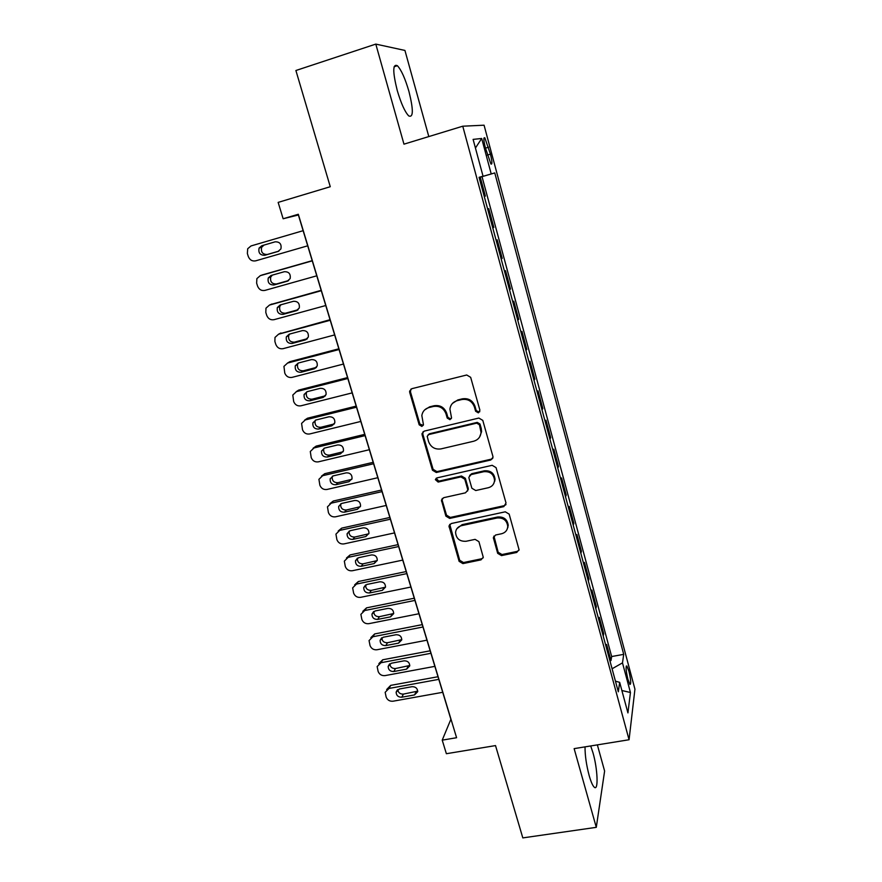 <?xml version="1.0" encoding="UTF-8"?>
<svg xmlns="http://www.w3.org/2000/svg" width="882" height="882" viewBox="0 0 882 882"><rect width="100%" height="100%" fill="white"/><g stroke="black" fill="none" stroke-linecap="round" stroke-linejoin="round"><path stroke-width="1.32" d="M478.364 412.853L479.907 410.185L470.668 377.331L466.71 374.993L411.839 388.686L409.623 391.134L409.722 392.49L419.182 424.815L421.894 426.425L423.448 424.683L421.828 415.554C422.544 411.409 424.926 408.752 428.961 407.561L433.492 406.448C439.545 405.61 443.712 408.079 446.005 413.867L447.207 418.057L449.952 419.678L451.54 417.836L449.908 409.127C450.526 404.761 452.962 401.927 457.218 400.66L461.804 399.535C467.923 398.686 472.135 401.167 474.417 406.999L475.607 411.221L478.364 412.853M452.51 403.361L457.824 399.943L462.4 398.829C468.507 397.969 472.708 400.45 474.979 406.271L476.17 410.483L478.915 412.115L479.808 411.662M410.913 389.094L410.45 391.806L419.876 424.055L423.239 425.378M424.661 409.91L429.633 406.834L434.153 405.731C440.195 404.893 444.352 407.352 446.645 413.129L447.847 417.307L450.57 418.928L451.341 418.564M585.031 746.867C584.975 755.323 586.343 764.87 589.154 775.532C590.984 781.915 592.704 785.818 594.325 787.24C598.602 791.242 597.632 768.784 593.013 752.886L590.708 745.952M408.928 91.386C405.158 78.454 401.299 69.887 397.374 65.698C392.655 63.504 392.611 71.751 397.231 90.449C401.09 103.481 404.926 111.97 408.741 115.928C413.438 117.923 413.504 109.743 408.928 91.386M628.932 671.257L626.859 665.998C625.581 666.263 625.922 670.673 627.885 679.228L629.946 684.465C631.225 684.145 630.884 679.746 628.932 671.257M497.668 553.323L501.505 555.605L516.731 552.452L519.046 549.684L509.157 514.118L505.276 511.814L451.209 523.544L448.982 526.036L459.114 561.338L462.907 563.609L481.01 559.861L483.259 557.259L478.915 541.647L475.089 539.365L466.082 541.272C459.665 541.592 456.159 538.637 455.564 532.408C456.016 528.869 458.012 526.62 461.54 525.661L497.117 517.977C503.357 517.558 506.907 520.369 507.756 526.389C507.459 530.236 505.408 532.695 501.593 533.742L495.629 534.999L493.347 537.678L497.668 553.323L498.165 552.264L501.99 554.546L517.183 551.393L519.002 550.214M428.806 136.578L404.937 50.439L375.798 44.1L295.9 70.505L330.265 186.719L278.15 202.397L283.144 218.758L298.314 214.26L456.589 737.716L442.224 740.141L446.369 753.713L495.519 745.588L522.817 837.9L596.287 827.338L604.611 771.055L597.357 744.871M375.798 44.1L403.967 144.163L462.763 126.203L629.064 739.744L574.138 748.631L596.287 827.338M490.679 460.04L493.005 457.251L492.884 456.314L482.785 420.383L478.849 418.057L424.231 431.122L422.015 433.591L422.114 434.848L432.456 470.205L436.303 472.498L490.679 460.04L492.795 458.232M496.07 467.636L506.014 502.983L503.809 506.621L449.71 518.418L445.895 516.135L441.441 500.182L443.668 497.691L465.498 492.817L467.758 490.194L467.647 489.179L464.781 479.202L460.911 476.897L438.145 482.057L435.377 479.654L436.932 477.901L492.167 465.31L496.07 467.636M609.914 660.772L610.983 660.585L606.618 644.466L606.177 646.947M602.638 633.86L603.696 633.662L599.297 617.378L598.812 619.748M595.273 606.684L596.342 606.474L591.899 590.036L591.381 592.285M587.853 579.242L588.922 579.022L584.435 562.429L583.873 564.546M580.345 551.526L581.425 551.305L576.894 534.536L576.299 536.543M572.771 523.533L573.851 523.313L569.276 506.378L568.636 508.252M565.13 495.276L566.211 495.034L561.58 477.934L560.908 479.687M557.402 466.732L558.482 466.479L553.819 449.214L553.102 450.834M549.596 437.891L550.688 437.648L545.969 420.196L545.208 421.684M541.713 408.774L542.805 408.509L538.042 390.891L537.237 392.247M533.753 379.359L534.845 379.095L530.038 361.289L529.189 362.502M525.716 349.647L526.808 349.36L521.946 331.389L521.064 332.459M517.591 319.626L518.693 319.339L513.776 301.17L512.839 302.096M509.377 289.296L510.491 288.998L505.518 270.653L504.548 271.424M501.086 258.658L502.2 258.349L497.183 239.816L496.158 240.433M492.707 227.699L493.821 227.391L488.76 208.648L487.68 209.122M485.332 147.691L490.921 164.008C492.377 164.758 492.211 161.472 490.436 154.163L484.846 137.846C483.391 137.063 483.545 140.337 485.332 147.691M462.763 126.203L484.075 125.2L634.941 689.173L629.064 739.744M610.983 660.585L611.656 656.539L623.717 654.356L494.769 172.927L479.113 177.447M623.717 654.356L622.483 662.878L630.443 692.502L627.929 712.91L619.671 682.348L618.315 691.786L479.08 177.326L483.049 176.213L473.105 139.389L481.693 138.474L491.208 173.93M493.821 227.391L492.773 227.953M502.2 258.349L501.197 259.065M510.491 288.998L509.531 289.869M518.693 319.339L517.789 320.353M526.808 349.36L525.948 350.518M534.845 379.095L534.029 380.385M542.805 408.509L542.033 409.943M550.688 437.648L549.949 439.214M558.482 466.479L557.799 468.177M566.211 495.034L565.56 496.864M573.851 523.313L573.245 525.264M581.425 551.305L580.852 553.378M588.922 579.022L588.382 581.227M596.342 606.474L595.846 608.789M603.696 633.662L603.233 636.098M611.656 656.539L482.024 176.665L480.238 177.161L485.365 196.091L484.262 196.51M283.144 218.758L298.381 214.976L450.878 719.293L442.224 740.141M479.124 177.491L480.238 177.161M482.024 176.665L494.769 172.927M484.24 196.421L485.365 196.091M479.091 177.381L483.049 176.213M494.626 480.205L494.857 481.021M507.745 526.708L507.944 527.381M619.671 682.348L615.438 681.158M612.086 668.777L622.483 662.878M475.442 148.011L481.693 138.474M630.443 692.502L621.876 690.518M423.084 431.673L422.798 434.065L433.106 469.334L436.954 471.627L491.197 459.18M479.433 424.771L476.677 423.151L428.762 434.561L427.197 436.303L428.553 441.54C430.824 447.229 434.958 449.688 440.956 448.905L473.645 441.243C478.088 439.942 480.558 436.998 481.043 432.412L479.433 424.771L479.984 424.01L477.239 422.379L476.677 423.151M428.068 434.87L429.424 433.779L477.239 422.379M479.643 436.954L481.594 431.629L481.23 428.42L480.679 429.203M479.984 424.01L481.23 428.42M442.268 498.429L442.18 500.359L446.512 515.165L450.327 517.436L504.295 505.662L506.025 504.581M467.581 491.042L468.221 488.264L465.354 478.309L461.495 476.015L438.784 481.164L438.145 482.057M436.138 478.276L438.784 481.164M488.374 487.713C492.145 486.644 494.207 484.185 494.559 480.337C493.766 474.119 490.194 471.242 483.832 471.694L471.164 474.571L468.893 477.217L469.003 478.242L471.87 488.231L475.74 490.535L488.374 487.713M493.799 483.457L495.067 479.433C494.273 473.237 490.712 470.36 484.372 470.812L483.832 471.694M469.665 475.42L471.738 473.689L484.372 470.812M493.942 536.047L498.165 552.264M507.271 528.98L508.23 525.385C507.382 519.377 503.843 516.576 497.624 516.995L497.117 517.977M456.887 528.693L462.124 524.658L497.624 516.995M449.743 524.349L459.698 560.268L463.48 562.54L481.539 558.791L483.193 557.799M307.697 245.813L255.659 260.84C252.208 261.447 249.749 259.992 248.294 256.486L247.368 253.509L247.699 248.746L251.017 245.946L303.132 230.687M264.027 245.075L261.656 247.28C260.719 252.098 262.593 254.49 267.29 254.479L278.866 251.127M264.776 255.284L278.106 251.425L280.906 248.933C281.733 244.127 279.815 241.756 275.151 241.822L261.811 245.725L259.11 248.04C258.161 252.891 260.058 255.295 264.776 255.284L267.29 254.479M312.195 260.664L262.108 274.997M316.77 275.812L264.887 290.41C261.447 290.994 258.999 289.539 257.555 286.066L256.629 283.122L256.882 278.613L260.278 275.658L312.25 260.851M272.306 275.14L270.752 277.003C269.958 281.7 271.843 284.026 276.43 283.993L288.646 280.542M273.971 284.963L287.267 281.215L290.145 278.613C290.828 273.927 288.899 271.634 284.346 271.711L271.039 275.493L268.271 277.94C267.466 282.659 269.374 284.996 273.971 284.963L276.43 283.993M321.169 290.332L270.554 304.599M325.756 305.525L274.015 319.681C270.587 320.243 268.15 318.799 266.717 315.359L265.802 312.448L265.978 308.171L269.462 305.084L321.28 290.707M280.961 304.764L279.77 306.429C279.098 311.004 280.994 313.264 285.47 313.209L298.094 309.747M283.089 314.345L296.352 310.707L299.274 307.994C299.836 303.441 297.895 301.203 293.452 301.302L280.178 304.974L277.345 307.531C276.672 312.129 278.591 314.4 283.089 314.345L285.47 313.209M330.044 319.703L278.977 333.991M334.653 334.928L283.056 348.677C279.638 349.206 277.213 347.773 275.79 344.366L274.886 341.477L274.997 337.431L278.547 334.212L330.221 320.265M289.649 334.058L288.701 335.557C288.149 340.011 290.057 342.216 294.434 342.15L307.355 338.699M292.107 343.451L305.326 339.912L308.303 337.111C308.755 332.668 306.815 330.496 302.471 330.596L289.23 334.168L286.352 336.814C285.79 341.301 287.708 343.506 292.107 343.451L294.434 342.15M338.842 348.798L289.88 361.664L287.455 363.086M343.462 364.057L292.008 377.386C288.601 377.893 286.187 376.46 284.776 373.086L283.938 366.383L287.543 363.064L339.063 349.526M298.325 363.031L297.565 364.387C297.102 368.731 299.02 370.881 303.309 370.804L316.473 367.386M301.038 372.259L314.224 368.83L317.233 365.953C317.597 361.609 315.646 359.503 311.39 359.613L298.193 363.064L295.272 365.798C294.808 370.175 296.727 372.325 301.038 372.259L303.309 370.804M347.552 377.595L298.733 390.076L296.065 391.751M352.172 392.887L300.872 405.819C297.477 406.304 295.073 404.871 293.673 401.531L292.802 395.048L296.451 391.63L347.828 378.51M306.947 391.718L306.341 392.92C305.966 397.176 307.884 399.259 312.096 399.182L325.469 395.786M309.891 400.792L323.033 397.473L326.075 394.519C326.351 390.285 324.4 388.223 320.232 388.334L307.068 391.685L304.103 394.497C303.739 398.763 305.668 400.869 309.891 400.792L312.096 399.182M356.174 406.117L307.487 418.222L304.61 420.141M360.815 421.442L309.659 433.966C306.263 434.429 303.882 433.007 302.493 429.688L301.589 423.415L305.271 419.92L356.504 407.197M315.513 420.13L315.039 421.177C314.753 425.333 316.671 427.362 320.794 427.285L334.355 423.922M318.645 429.049L331.764 425.83L334.818 422.809C335.028 418.674 333.076 416.668 328.975 416.778L315.855 420.03L312.867 422.897C312.57 427.075 314.499 429.126 318.645 429.049L320.794 427.285M364.718 434.352L316.175 446.094L313.099 448.254M369.36 449.71L318.347 461.848C314.973 462.289 312.592 460.878 311.214 457.593L310.288 451.507L314.014 447.946L365.093 435.609M324.014 448.277L323.661 449.159C323.44 453.216 325.359 455.2 329.405 455.123L343.131 451.771M327.321 457.03L340.397 453.91L343.484 450.845C343.616 446.799 341.676 444.837 337.641 444.947L324.554 448.1L321.544 451.022C321.324 455.101 323.253 457.108 327.321 457.03L329.405 455.123M373.174 462.322L324.763 473.689L321.522 476.104M377.827 477.713L326.968 489.466C323.595 489.885 321.224 488.474 319.868 485.21L318.92 479.323L322.669 475.696L373.604 463.745M332.448 476.137L332.194 476.853C332.04 480.822 333.958 482.763 337.949 482.686L351.808 479.367M335.921 484.736L348.952 481.715L352.05 478.606C352.127 474.659 350.187 472.741 346.229 472.851L333.175 475.894L330.144 478.871C329.989 482.862 331.908 484.813 335.921 484.736L337.949 482.686M381.553 490.028L333.286 501.031L329.89 503.688M386.217 505.441L335.491 516.819C332.139 517.216 329.78 515.805 328.424 512.585L327.465 506.852L331.235 503.17L382.027 491.616M340.827 503.743L340.661 504.284C340.562 508.164 342.481 510.072 346.394 509.994L360.374 506.698M344.432 512.188L357.43 509.267L360.54 506.114C360.562 502.255 358.621 500.37 354.729 500.48L341.72 503.435L338.655 506.444C338.567 510.347 340.485 512.255 344.432 512.188L346.394 509.994M389.844 517.469L341.72 528.12L338.203 530.997M394.519 532.904L343.947 543.907C340.595 544.293 338.247 542.882 336.902 539.685L335.932 534.117L339.735 530.402L390.373 519.211M349.151 531.074L349.052 531.449C349.007 535.253 350.915 537.116 354.773 537.05L368.852 533.775M352.855 539.376L365.821 536.543L368.952 533.367C368.919 529.586 366.989 527.745 363.141 527.844L350.165 530.699L347.1 533.753C347.056 537.568 348.974 539.442 352.855 539.376L354.773 537.05M398.069 544.635L350.066 554.943L346.461 558.041M402.743 560.103L352.315 570.742C348.974 571.106 346.637 569.706 345.303 566.531L344.333 561.128L348.136 557.358L398.642 546.542M357.408 558.141L357.353 558.35C357.353 562.077 359.261 563.907 363.064 563.841L377.22 560.599M361.212 566.299L374.133 563.565L377.276 560.368C377.198 556.663 375.269 554.855 371.487 554.943L358.544 557.711L355.468 560.787C355.468 564.524 357.386 566.365 361.212 566.299L363.064 563.841M406.205 571.558L358.346 581.525L354.652 584.832M410.891 587.048L360.606 597.334C357.276 597.676 354.95 596.276 353.627 593.134L352.646 587.864L356.471 584.071L406.822 573.609M365.6 584.942L365.589 584.998C365.633 588.647 367.529 590.444 371.289 590.378L385.5 587.18M369.481 592.98L382.369 590.334L385.511 587.114C385.401 583.487 383.483 581.712 379.745 581.8L366.846 584.468L363.748 587.566C363.803 591.227 365.71 593.035 369.481 592.98L371.289 590.378M414.264 598.216L366.548 607.852L362.789 611.358M418.961 613.74L368.819 623.673C365.501 623.993 363.186 622.593 361.874 619.484L360.881 614.346L364.718 610.531L414.937 600.422M373.725 611.491C373.88 615.019 375.787 616.75 379.425 616.672L393.692 613.519M377.672 619.407L390.528 616.849L393.681 613.618C393.526 610.057 391.608 608.315 387.926 608.393L375.059 610.972L371.961 614.092C372.05 617.687 373.957 619.451 377.672 619.407L379.425 616.672M422.257 624.632L374.663 633.938L370.859 637.631M426.954 640.178L376.956 649.758C373.648 650.056 371.344 648.667 370.043 645.58L369.051 640.575L372.899 636.749L422.963 626.992M381.796 637.785C382.082 641.159 383.979 642.813 387.496 642.724L401.784 639.626M385.787 645.58L398.609 643.121L401.762 639.88C401.586 636.385 399.667 634.676 396.029 634.742L383.207 637.234L380.098 640.354C380.219 643.882 382.115 645.624 385.787 645.58L387.496 642.724M430.173 650.806L382.711 659.78L378.874 663.606M434.87 666.362L385.015 675.612C381.719 675.888 379.425 674.498 378.135 671.445L377.143 666.56L381.002 662.713L430.923 653.297M389.8 663.826C390.208 667.068 392.104 668.633 395.478 668.534L409.799 665.491M393.835 671.522L406.613 669.14L409.766 665.899C409.557 662.47 407.66 660.783 404.055 660.838L391.266 663.242L388.157 666.384C388.312 669.835 390.208 671.555 393.835 671.522L395.478 668.534M438.012 676.726L390.693 685.38L386.669 689.537M442.72 692.304L393.008 701.212C389.723 701.477 387.43 700.099 386.151 697.067L385.158 692.304L389.017 688.445L438.806 679.361M397.738 689.614C398.256 692.723 400.141 694.211 403.405 694.101L417.726 691.135M401.795 697.21L414.54 694.917L417.704 691.675C417.462 688.302 415.565 686.648 412.015 686.692L399.259 689.018L396.139 692.161C396.327 695.556 398.212 697.243 401.795 697.21L403.405 694.101M485.453 148.132L488.573 147.195M487.316 155.089L490.436 154.163M474.979 406.271L474.417 406.999M462.4 398.829L461.804 399.535M457.824 399.943L457.218 400.66M447.847 417.307L447.207 418.057M446.645 413.129L446.005 413.867M434.153 405.731L433.492 406.448M429.633 406.834L428.961 407.561M419.876 424.055L419.182 424.815M410.45 391.806L409.722 392.49M476.17 410.483L475.607 411.221M436.954 471.627L436.303 472.498M433.106 469.334L432.456 470.205M422.798 434.065L422.114 434.848M429.424 433.779L428.762 434.561M504.295 505.662L503.809 506.621M450.327 517.436L449.71 518.418M446.512 515.165L445.895 516.135M442.18 500.359L441.551 501.296M468.221 488.264L467.647 489.179M465.354 478.309L464.781 479.202M461.495 476.015L460.911 476.897M471.738 473.689L471.164 474.571M493.964 537.546L493.457 538.571M462.124 524.658L461.54 525.661M481.539 558.791L481.01 559.861M463.48 562.54L462.907 563.609M459.698 560.268L459.114 561.338M449.71 526.113L449.103 527.105M517.183 551.393L516.731 552.452M501.99 554.546L501.505 555.605M260.278 275.658L262.814 274.743M288.116 280.873L287.267 281.215M269.462 305.084L271.921 304.003M297.741 310.034L296.352 310.707M278.547 334.212L280.95 332.977M307.201 338.853L305.326 339.912M287.543 363.064L289.88 361.664M316.418 367.397L314.224 368.83M296.451 391.63L298.733 390.076M325.171 395.875L323.033 397.473M305.271 419.92L307.487 418.222M333.837 424.077L331.764 425.83M314.014 447.946L316.175 446.094M342.414 452.014L340.397 453.91M322.669 475.696L324.763 473.689M350.915 479.676L348.952 481.715M331.235 503.17L333.286 501.031M359.327 507.084L357.43 509.267M339.735 530.402L341.72 528.12M367.673 534.227L365.821 536.543M348.136 557.358L350.066 554.943M375.93 561.106L374.133 563.565M356.471 584.071L358.346 581.525M384.111 587.743L382.369 590.334M364.718 610.531L366.548 607.852M392.214 614.126L390.528 616.849M372.899 636.749L374.663 633.938M400.241 640.266L398.609 643.121M381.002 662.713L382.711 659.78M408.201 666.164L406.613 669.14M389.017 688.445L390.693 685.38M416.084 691.819L414.54 694.917M394.1 66.767L397.374 65.698M626.264 666.097L626.859 665.998M483.92 138.132L484.846 137.846M410.351 390.45L409.623 391.134M422.698 432.819L422.015 433.591M481.594 431.629L481.043 432.412M442.069 499.256L441.441 500.182M468.331 489.278L467.758 490.194M436.028 478.761L435.377 479.654M495.067 479.433L494.559 480.337M493.854 536.653L493.347 537.678M508.23 525.385L507.756 526.389M449.6 525.044L448.982 526.036M261.656 247.28L259.11 248.04M270.752 277.003L268.271 277.94M279.77 306.429L277.345 307.531M288.701 335.557L286.352 336.814M297.565 364.387L295.272 365.798M306.341 392.92L304.103 394.497M315.039 421.177L312.867 422.897M323.661 449.159L321.544 451.022M332.194 476.853L330.144 478.871M340.661 504.284L338.655 506.444M349.052 531.449L347.1 533.753M357.353 558.35L355.468 560.787M365.589 584.998L363.748 587.566M373.637 611.546L371.961 614.092M381.586 637.929L380.098 640.354M389.48 664.058L388.157 666.384M397.308 689.944L396.139 692.161"/></g></svg>
